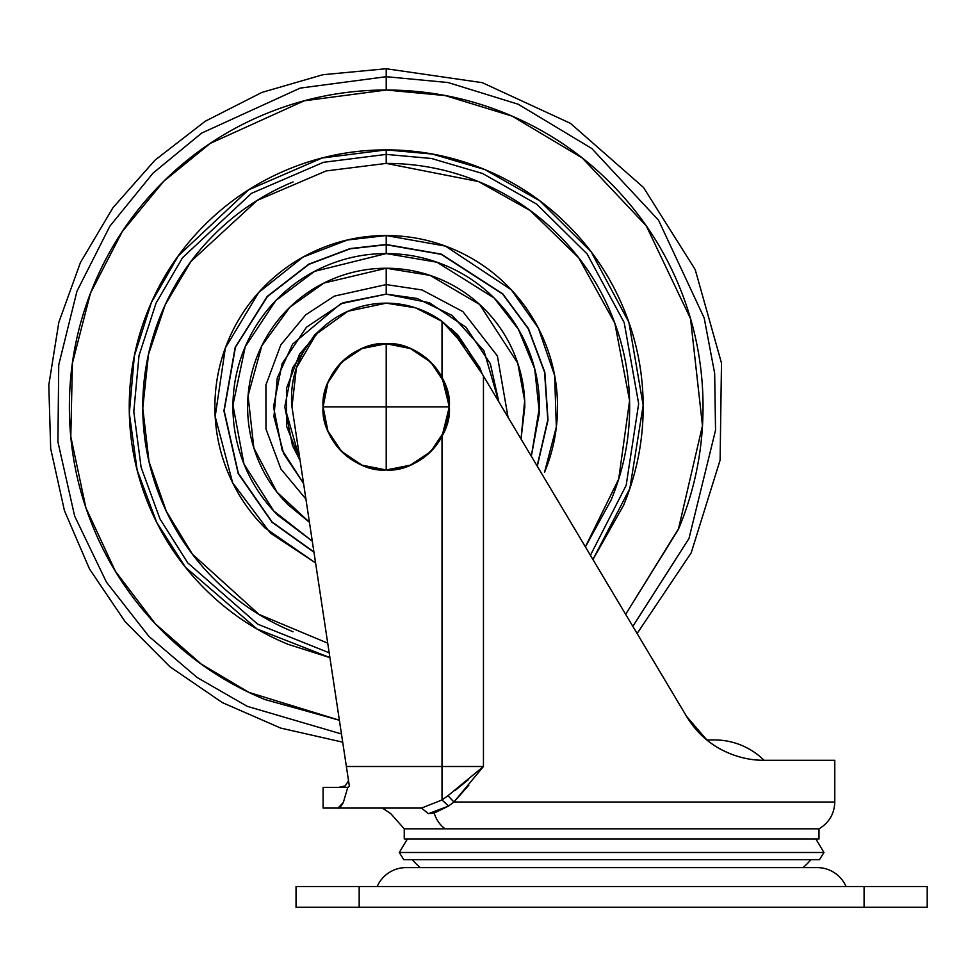 <?xml version="1.0" encoding="UTF-8"?>
<svg xmlns="http://www.w3.org/2000/svg" width="976" height="976" viewBox="0 0 976 976"><rect width="100%" height="100%" fill="white"/><g stroke="black" fill="none" stroke-linecap="round" stroke-linejoin="round"><path stroke-width="1.46" d="M449.326 406.858C452.144 375.626 417.435 340.917 386.215 343.735L386.215 406.858L449.326 406.858A63.111 63.111 0 0 1 386.215 469.968L386.215 406.858L323.093 406.858C320.274 438.078 354.983 472.787 386.215 469.968C417.435 472.787 452.144 438.078 449.326 406.858L386.215 406.858L386.215 343.735A63.111 63.111 0 0 1 449.326 406.858L444.519 431.002L430.843 451.485L410.371 465.162L386.215 469.968A63.111 63.111 0 0 1 323.093 406.858L386.215 406.858L386.215 469.968L362.059 465.162L341.588 451.485L327.899 431.002L323.093 406.858A63.111 63.111 0 0 1 386.215 343.735C354.983 340.917 320.274 375.626 323.093 406.858L327.899 382.702L341.588 362.218L362.059 348.542L386.215 343.735L410.371 348.542L430.843 362.218L444.519 382.702L449.326 406.846L442.018 436.345L442.018 766.514L346.382 766.514L291.97 406.846A94.672 94.672 0 0 1 442.018 321.348L456.036 333.902L467.248 348.883L686.531 716.335C696.498 732.146 708.844 743.627 723.57 750.751C736.636 757.12 750.093 760.292 763.952 760.292C749.653 760.316 735.867 756.961 722.582 750.239C708.137 742.968 696.12 731.671 686.531 716.335L483.449 376.028L483.449 766.514L442.018 766.514L483.449 766.514L453.901 802.016L448.557 806.042L434.174 813.069A30.659 24.607 90 0 0 445.19 828.819L818.998 828.819L404.247 828.819L404.247 838.97L818.998 838.97L818.998 828.819L818.998 838.97L404.247 838.97L404.247 828.819L445.19 828.819A30.659 24.607 -90 0 1 434.174 813.069L428.427 813.667C378.407 813.667 378.407 813.667 428.427 813.667C378.407 813.667 378.407 813.667 428.427 813.667L448.472 806.103M810.507 802.016L453.901 802.016L834.785 802.016L834.785 760.292L834.785 802.016C834.37 813.813 829.112 822.744 818.998 828.819M764.074 760.292A70.76 70.76 0 0 0 715.518 739.93L706.795 739.93L715.518 739.93A70.76 70.76 0 0 1 764.074 760.292M803.004 867.591A62.891 62.891 0 0 0 810.885 859.697A62.891 62.891 0 0 1 803.004 867.591M412.36 859.697A62.891 62.891 0 0 0 420.253 867.591A62.891 62.891 0 0 1 412.36 859.697M407.407 838.97L399.282 852.487L823.964 852.487L815.851 838.97L823.964 852.487L399.282 852.487L403.796 859.697L819.45 859.697L823.964 852.487L819.45 859.697L403.796 859.697L399.282 852.487L407.407 838.97M442.091 436.187L442.018 799.966L421.51 808.079L442.018 799.966L442.018 766.514L346.382 766.514L349.347 786.119L347.773 787.351L343.308 802.577C340.6 807.103 338.831 808.945 338.001 808.079L343.308 802.577L347.773 787.351L323.093 787.351L323.093 808.079L421.51 808.079L323.093 808.079L323.093 787.351L348.115 787.351L349.347 786.119L291.97 406.846L296.387 367.952L316.151 334.158L347.907 311.259L386.215 303.158L415.556 307.83L442.018 321.348L442.018 377.358L449.326 406.565M686.543 716.372L706.868 739.93L686.555 716.396M686.457 716.213L661.264 673.928M608.231 585.185L583.746 544.096M558.54 501.884L534.311 461.258M510.741 421.791L495.357 395.988M790.755 802.016L718.922 802.016M309.429 522.27L288.213 504.848C275.22 491.855 265.204 476.874 258.164 459.891C251.137 442.909 247.623 425.231 247.623 406.858C247.623 388.472 251.137 370.795 258.164 353.812C265.204 336.83 275.22 321.848 288.213 308.855C301.206 295.85 316.2 285.846 333.17 278.807C350.152 271.779 367.83 268.254 386.215 268.254L430.074 275.378L479.643 304.488L517.731 363.145L524.673 400.733L521.025 439.005L524.807 406.858C524.807 388.472 521.294 370.795 514.254 353.812C507.227 336.83 497.211 321.848 484.218 308.855C471.213 295.85 456.231 285.846 439.249 278.807C422.266 271.779 404.589 268.254 386.215 268.254L386.215 294.142L416.996 298.424L452.205 315.492L483.925 350.689L498.809 401.77L490.342 363.719L465.906 327.155L429.342 302.731L386.215 294.142L386.215 284.577L422.059 289.957L462.892 311.612L497.382 355.947L508.045 417.252L497.382 355.947L462.892 311.612L422.059 289.957L386.215 284.577L386.215 268.254L323.886 283.064L289.872 307.208L261.8 345.797L248.063 395.731L253.858 447.972L276.903 492.063L309.429 522.233M687.019 717.14L706.795 739.93L709.906 739.93M763.952 760.292L834.785 760.292L763.952 760.292C749.592 760.292 735.806 756.949 722.582 750.239C707.673 742.663 695.656 731.353 686.531 716.335M456.073 333.951L442.018 321.348L467.248 348.883L483.449 376.028L483.449 766.514L447.984 795.684L453.925 801.991M468.822 785.241L453.901 802.016L447.984 795.684L442.018 799.966L447.984 795.684M386.215 303.158L415.556 307.83M442.018 436.345L449.326 406.833L442.018 377.358L442.018 321.348M348.517 780.69L345.248 785.9L338.867 787.351L345.248 785.9L348.517 780.69L346.285 765.892M343.308 802.577L339.306 807.738M454.755 790.719L468.443 779.617M421.51 808.079L428.427 813.667C378.407 813.667 378.407 813.667 428.427 813.667C378.407 813.667 378.407 813.667 428.427 813.667L421.51 808.079L442.018 799.966L448.557 806.042L442.018 799.966M434.149 813.045L428.427 813.667M434.174 813.069L448.557 806.042M449.326 406.968L442.079 377.48M443.702 380.786L445.483 385.154M448.594 397.244L449.155 402.234M449.326 406.528L449.326 407.431M449.18 411.213L448.557 416.667M447.642 421.339L447.374 422.425M445.483 428.549L443.69 432.941M620.98 907.265L359.168 907.265L864.089 907.265L864.089 886.525L359.168 886.525L359.168 907.265L359.168 886.525L296.045 886.525L296.045 907.265L359.168 907.265L296.045 907.265L296.045 886.525L864.089 886.525L864.089 907.265L927.2 907.265L927.2 886.525L927.2 907.265L620.98 907.265M846.058 886.525A31.561 31.561 0 0 0 817.132 867.591L406.126 867.591A31.561 31.561 0 0 0 377.2 886.525A31.561 31.561 0 0 1 406.126 867.591L817.132 867.591A31.561 31.561 0 0 1 846.058 886.525M927.2 886.525L864.089 886.525L927.2 886.525M451.254 329.01L482.107 373.784L451.254 329.01M507.349 285.712C491.282 269.657 472.762 257.274 451.766 248.575C472.762 257.274 491.282 269.657 507.349 285.712C523.417 301.779 535.787 320.311 544.486 341.295C553.185 362.279 557.528 384.129 557.528 406.858C557.528 429.574 553.185 451.424 544.486 472.408L556.332 427L554.636 375.504L538.337 328.07L511.314 289.811L445.41 246.086L386.215 235.545L386.215 244.5L441.25 254.114L502.762 293.837L528.516 328.705L544.828 372.246L548.024 420.107L537.3 466.272L548.024 420.107L544.828 372.246L528.516 328.705L502.762 293.837L441.25 254.114L386.215 244.744L441.14 254.333L502.53 293.947L528.248 328.717L544.559 372.149L547.792 419.912L537.142 466.003L547.792 419.912L544.559 372.149L528.248 328.717L502.53 293.947L441.14 254.333L386.215 244.744L386.215 253.577L437.016 262.239L494.039 297.912L518.439 329.327L534.714 368.879L539.374 412.933L531.322 456.243M592.932 559.504L629.874 488.488L643.172 405.26L628.873 322.287L591.212 251.906L539.887 200.897L484.706 169.507L432.392 154.062L386.215 149.877L386.215 154.391L431.441 158.478L482.644 173.533L536.69 204.13L587.052 253.882L624.189 322.58L638.658 403.722L626.165 485.353L590.419 555.295L626.165 485.353L638.658 403.722L624.189 322.58L587.052 253.882L536.69 204.13L482.644 173.533L431.441 158.478L386.215 154.391L386.215 163.407L478.521 181.585L530.285 210.621L578.707 257.823L614.819 323.154L629.581 400.624L618.699 479.07L585.38 546.841M339.367 720.203L248.978 692.423L201.227 664.07L155.367 623.847L115.412 571.314L85.888 507.764L70.797 436.675L72.407 363.218L90.475 293.19L122.317 231.532L163.724 181.292L210.23 143.399L304.195 100.821L386.215 90.024L445.178 95.563L512.095 116.107L582.318 158.014L646.344 225.981L690.544 318.725L702.476 425.682L678.344 529.48L625.653 614.343L678.93 528.101C694.997 489.281 703.037 448.862 703.037 406.858C703.037 364.841 694.997 324.422 678.93 285.602C662.85 246.794 639.951 212.524 610.244 182.817C580.537 153.11 546.279 130.223 507.459 114.143C468.639 98.064 428.232 90.024 386.215 90.024L386.215 76.701L386.215 90.024C344.199 90.024 303.78 98.064 264.972 114.143C226.151 130.223 191.894 153.11 162.187 182.817C132.468 212.524 109.58 246.794 93.501 285.602C77.421 324.422 69.381 364.841 69.381 406.858C69.381 448.862 77.421 489.281 93.501 528.101C109.58 566.91 132.468 601.179 162.187 630.886C191.894 660.593 226.151 683.481 264.972 699.56L339.38 720.251M632.826 626.36L688.983 538.508L715.542 430.221L714.664 373.357L704.184 317.969L658.568 220.247L591.761 148.486L518.195 104.225L448.021 82.533L386.215 76.701L448.021 82.533L518.195 104.225L591.761 148.486L658.568 220.247L704.184 317.969L714.664 373.357L715.542 430.221L688.983 538.508L632.826 626.36M342.698 742.163L280.71 728.084L222.443 702.659L169.97 666.779L125.148 621.712L89.536 569.045L64.428 510.655L50.679 448.582L48.8 385.044L58.841 322.275L80.459 262.495L112.887 207.815L154.977 160.174L205.228 121.256L261.885 92.427L322.934 74.713L386.215 68.735L386.215 76.701L386.215 68.735L482.303 82.679L570.472 123.354L643.452 187.416L695.205 269.583L721.484 363.06L720.105 460.16L691.179 552.867L637.108 633.522M265.082 527.992L315.577 562.932L265.082 527.992C249.014 511.924 236.631 493.405 227.945 472.408C219.246 451.424 214.903 429.574 214.903 406.858C214.903 384.129 219.246 362.279 227.945 341.295C236.631 320.311 249.014 301.779 265.082 285.712C281.137 269.657 299.669 257.274 320.653 248.575C341.649 239.889 363.499 235.545 386.215 235.545C408.932 235.545 430.782 239.889 451.766 248.575M341.454 733.964L247.257 706.343L197.189 677.539L148.852 636.328L106.421 582.111L74.664 516.133L57.926 441.933L58.731 364.926L76.958 291.251L109.849 226.225L153.012 173.142L201.666 133.09L300.205 88.096L386.215 76.701L300.205 88.096L201.666 133.09L153.012 173.142L109.849 226.225L76.958 291.251L58.731 364.926L57.926 441.933L74.664 516.133L106.421 582.111L148.852 636.328L197.189 677.539L247.257 706.343L341.454 733.964M329.9 657.629L287.871 644.258C256.395 631.216 228.604 612.647 204.509 588.552C180.414 564.457 161.845 536.678 148.803 505.19C135.762 473.702 129.247 440.932 129.247 406.858C129.247 372.771 135.762 340.002 148.803 308.514C161.845 277.038 180.414 249.246 204.509 225.151C228.604 201.056 256.395 182.488 287.871 169.446C319.359 156.404 352.141 149.877 386.215 149.877C420.29 149.877 453.071 156.404 484.547 169.446C516.036 182.488 543.827 201.056 567.922 225.151C592.017 249.246 610.586 277.038 623.627 308.514C636.657 340.002 643.184 372.771 643.184 406.858C643.184 440.932 636.657 473.702 623.627 505.19L592.957 559.541M327.716 643.16L258.945 614.38L192.418 554.197L166.347 511.363L149.035 461.721L142.777 408.188L148.45 354.556L165.261 304.646L190.979 261.422L257.213 200.397L326.106 170.946L386.215 163.407L386.215 154.391L323.422 162.321L251.454 193.358L182.536 257.688L156.038 303.158L139.019 355.545L133.797 411.628L141.117 467.37L159.918 518.781L187.721 562.859L257.664 624.14L329.168 652.785L257.664 624.14L187.721 562.859L159.918 518.781L141.117 467.37L133.797 411.628L139.019 355.545L156.038 303.158L182.536 257.688L251.454 193.358L323.422 162.321L386.215 154.391L386.215 149.877L322.08 158.014L248.575 189.844L178.315 255.822L151.426 302.414L134.322 356.045L129.332 413.36L137.177 470.2L156.733 522.489L185.391 567.178L257.03 628.995L329.9 657.58M585.405 546.889L611.122 500.017C623.481 470.188 629.654 439.139 629.654 406.858C629.654 374.564 623.481 343.515 611.122 313.686C598.776 283.87 581.184 257.542 558.357 234.716C535.531 211.89 509.204 194.297 479.375 181.939C449.546 169.58 418.497 163.407 386.215 163.407M293.056 181.939C263.227 194.297 236.9 211.89 214.073 234.716C191.247 257.542 173.655 283.87 161.296 313.686C148.95 343.515 142.764 374.564 142.764 406.858C142.764 439.139 148.95 470.188 161.296 500.017C173.655 529.834 191.247 556.161 214.073 578.988C236.9 601.826 263.227 619.406 293.056 631.765M531.322 456.256L539.496 406.858C539.496 386.52 535.604 366.976 527.821 348.2C520.049 329.412 508.972 312.845 494.6 298.473C480.229 284.089 463.649 273.024 444.873 265.24C426.097 257.457 406.541 253.577 386.215 253.577C365.89 253.577 346.334 257.457 327.558 265.24C308.782 273.024 292.202 284.089 277.831 298.473C263.459 312.845 252.381 329.412 244.598 348.2C236.826 366.976 232.935 386.52 232.935 406.858C232.935 427.183 236.826 446.727 244.598 465.515C252.381 484.291 263.459 500.859 277.831 515.243L312.283 541.143L273.78 511.034L243.963 463.954L232.947 405.113L245.244 346.675L275.842 300.498L314.528 271.365L386.215 253.577L386.215 244.744L350.177 248.807L308.928 264.362L267.461 296.509L235.46 347.249L224.151 410.701L238.339 473.262L272.06 521.94L313.918 551.94L272.06 521.94L238.339 473.262L224.151 410.701L235.46 347.249L267.461 296.509L308.928 264.362L350.177 248.807L386.215 244.5L350.103 248.575L308.77 264.167L267.229 296.399L235.192 347.273L223.919 410.859L238.181 473.519L272.011 522.245L313.967 552.245L272.011 522.245L238.181 473.519L223.919 410.859L235.192 347.273L267.229 296.399L308.77 264.167L350.103 248.575L386.215 244.5L386.215 235.545L347.456 239.986L303.085 257.054L258.75 292.397L225.358 347.907L215.171 416.496L232.654 482.803L270.352 533.042L315.577 562.92M305.915 499.065L280.942 469.041L265.972 429.025L265.936 384.898L280.832 344.845L305.781 314.76L334.402 296.106L386.215 284.577L334.402 296.106L305.781 314.76L280.832 344.845L265.936 384.898L265.972 429.025L280.942 469.041L305.915 499.065M303.56 483.474L283.748 453.803L273.951 416.789L277.245 378.066L292.568 344.138L340.734 303.731L386.215 294.142L343.088 302.731L306.513 327.155L282.088 363.719L273.512 406.858L282.088 449.985L303.56 483.486M321.433 328.79L314.492 335.122L292.495 368.037L284.772 406.858L300.071 460.416L286.663 426.341L286.468 388.424L299.534 354.154L321.311 328.888M482.12 373.796L479.924 368.037L457.939 335.122L451.132 328.9M284.772 406.858L292.495 445.666L300.083 460.465M404.247 828.819L390.778 813.667L382.433 808.079"/></g></svg>
